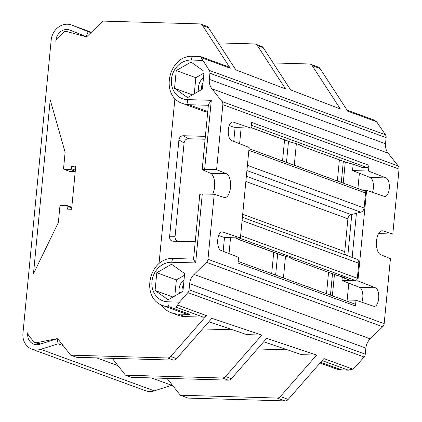 <?xml version="1.0" encoding="UTF-8"?>
<svg xmlns="http://www.w3.org/2000/svg" width="422" height="422" viewBox="0 0 422 422"><rect width="100%" height="100%" fill="white"/><g stroke="black" fill="none" stroke-linecap="round" stroke-linejoin="round"><path stroke-width="0.63" d="M175.842 307.105L169.491 306.921A24.502 21.654 110.1 0 1 169.111 306.905A24.502 21.654 110.1 0 1 163.404 305.755L183.96 313.272A24.502 21.654 -69.9 0 0 190.048 314.432L178.11 314.089A26.728 23.621 110.1 0 1 171.474 312.818L178.327 315.324A26.728 23.621 -69.9 0 0 184.963 316.59L203.251 317.122L175.842 307.105L177.546 305.074L206.453 315.64L170.715 356.479A4.457 3.935 110.1 0 1 167.513 357.962L70.685 355.15L58.241 339.372A2.226 1.968 -69.9 0 0 56.479 338.724L36.936 342.653A4.457 3.935 110.1 0 1 34.994 342.516A4.457 3.935 110.1 0 1 33.407 341.361L28.707 335.39A4.457 3.935 110.1 0 1 27.836 332.251L27.884 333.507M378.566 233.582L392.792 234.078L399.054 169.085L222.848 104.677A4.457 3.935 110.1 0 0 221.983 101.533L211.923 88.773A13.367 11.811 -69.9 0 1 209.328 79.352L209.919 73.228A4.457 3.935 110.1 0 0 209.259 70.374L200.524 56.574L228.481 66.797A4.457 3.935 110.1 0 1 230.275 68.243L202.576 25.568A4.457 3.935 110.1 0 0 200.788 24.117A4.457 3.935 110.1 0 0 199.68 23.906L102.847 21.1L87.449 36.07A2.226 1.968 -69.9 0 1 85.571 36.614L66.887 31.576A4.457 3.935 110.1 0 0 63.131 32.658L57.308 38.323A4.457 3.935 110.1 0 0 55.841 41.398L55.957 40.196A11.136 9.843 110.1 0 1 69.73 30.025A11.136 9.843 110.1 0 1 69.989 30.126L86.225 36.651L88.187 31.676L71.946 25.151A16.484 14.564 -69.9 0 0 71.566 25.003A16.484 14.564 -69.9 0 0 51.183 40.058L22.946 333.311A16.484 14.564 -69.9 0 0 32.009 349.221A16.484 14.564 -69.9 0 0 40.728 349.337L58.13 343.788L57.139 338.729L39.737 344.278A11.136 9.843 110.1 0 1 33.844 344.199A11.136 9.843 110.1 0 1 27.72 333.449M206.453 315.64A4.457 3.935 110.1 0 1 203.251 317.122M65.12 152.237L50.213 99.887L33.47 273.762L58.352 222.563L59.919 206.3A0.891 0.786 110.1 0 1 60.794 205.445L67.161 205.63A0.891 0.786 110.1 0 1 67.873 206.532L67.62 209.17L71.598 209.286L75.749 166.21L71.766 166.094L71.513 168.731A0.891 0.786 110.1 0 1 70.632 169.586L64.265 169.401A0.891 0.786 110.1 0 1 63.558 168.499L65.12 152.237M170.715 356.479L176.586 358.626A4.457 3.935 110.1 0 1 173.389 360.108L76.556 357.297L70.685 355.15M176.586 358.626L211.881 318.299L261.809 335.068L225.533 376.519A4.457 3.935 110.1 0 1 222.331 377.996L125.503 375.19L113.064 359.412A2.226 1.968 -69.9 0 0 111.877 358.737M200.788 24.117L206.659 26.264A4.457 3.935 110.1 0 1 208.452 27.715L235.803 69.857L285.509 88.921L257.394 45.608L263.27 47.755L290.621 89.891L340.327 108.96L312.217 65.642A4.457 3.935 110.1 0 0 310.423 64.197L318.257 67.061A4.457 3.935 -69.9 0 1 320.045 68.506L312.217 65.642M75.216 171.696L70.142 171.548A0.891 0.786 110.1 0 1 69.92 171.506L64.044 169.359M225.533 376.519L231.404 378.666L266.699 338.338L316.627 355.102L280.35 396.553A4.457 3.935 110.1 0 1 277.154 398.036L180.321 395.229L167.882 379.452A2.226 1.968 -69.9 0 0 166.695 378.777M180.321 395.229L188.154 398.094L284.982 400.9A4.457 3.935 -69.9 0 0 288.184 399.418L323.922 358.584L352.829 369.15L348.134 370.083L322.165 360.588M200.271 194.447C199.311 194.073 199.986 193.898 202.286 193.935L214.223 194.278L207.962 259.266L384.168 323.679A4.457 3.935 -69.9 0 1 382.701 326.755L370.252 338.861A13.367 11.811 110.1 0 0 365.858 348.081L365.267 354.206A4.457 3.935 -69.9 0 1 364.065 357.007L355.709 366.554L352.829 369.15M207.962 259.266A4.457 3.935 110.1 0 1 206.5 262.342L194.046 274.448A13.367 11.811 -69.9 0 0 189.652 283.674L189.061 289.798A4.457 3.935 110.1 0 1 187.859 292.594L179.503 302.141L177.546 305.074M171.474 312.818A26.728 23.621 110.1 0 1 161.157 304.774M159.015 263.755L174.945 98.294M200.524 56.574L193.318 56.321A4.457 1.999 91.7 0 0 191.235 60.061A20.045 17.719 110.1 0 0 171.422 79.32A20.045 17.719 110.1 0 0 187.426 99.618L211.301 100.309L208.447 104.519L202.17 169.67M399.054 169.085A4.457 3.935 -69.9 0 0 398.189 165.946L388.129 153.186A13.367 11.811 110.1 0 1 385.529 143.76L386.119 137.635A4.457 3.935 -69.9 0 0 385.46 134.782L376.651 121.752L347.744 111.181L320.045 68.506M214.223 194.278L224.156 197.454A12.027 5.402 91.7 0 0 224.847 197.575A12.027 5.402 91.7 0 0 230.544 186.719A12.027 5.402 91.7 0 0 226.445 173.722L216.591 169.665L222.848 104.677M392.792 234.078L382.859 230.903A12.027 5.402 91.7 0 0 382.168 230.781A12.027 5.402 91.7 0 0 376.471 241.637A12.027 5.402 91.7 0 0 380.575 254.63L390.424 258.691L384.168 323.679M369.013 165.324L251.544 122.38L250.995 128.093L233.287 122.079A9.353 4.199 91.7 0 0 232.712 121.974A9.353 4.199 91.7 0 0 228.281 130.456A9.353 4.199 91.7 0 0 231.509 140.537L249.133 147.436L240.413 237.982L222.705 231.963A9.353 4.199 91.7 0 0 222.136 231.857A9.353 4.199 91.7 0 0 217.699 240.345A9.353 4.199 91.7 0 0 220.928 250.42L238.551 257.32L238.003 263.033L355.472 305.976L356.02 300.258L373.728 306.277A9.353 4.199 91.7 0 0 374.303 306.383A9.353 4.199 91.7 0 0 378.734 297.9A9.353 4.199 91.7 0 0 375.506 287.82L357.882 280.92L366.602 190.375L384.31 196.394A9.353 4.199 91.7 0 0 384.88 196.499A9.353 4.199 91.7 0 0 389.316 188.012A9.353 4.199 91.7 0 0 386.088 177.931L368.464 171.037L369.013 165.324A2.226 1.968 110.1 0 1 366.813 167.46L361.839 167.318A1.113 0.986 110.1 0 1 361.564 167.265L353.863 164.448M155.08 290.505L168.151 299.794L182.932 291.312L184.641 273.551L171.569 264.262L156.789 272.744L155.08 290.505L172.951 297.041M208.368 105.294L188.961 104.73A24.502 21.654 110.1 0 1 188.581 104.714A24.502 21.654 110.1 0 1 182.874 103.569L203.43 111.081A24.502 21.654 -69.9 0 0 207.714 112.11M205.377 136.364L183.253 135.726C180.811 135.863 179.366 137.271 178.917 139.94L169.591 236.774C169.528 239.453 170.694 240.936 173.094 241.215L195.222 241.859M218.654 235.534L224.499 237.517L223.169 251.301M224.499 237.517L240.413 237.982M229.236 125.645L235.08 127.634L233.751 141.412M235.08 127.634L250.995 128.093M353.151 164.316L352.549 170.572L368.464 171.037M352.549 170.572L370.173 177.472A9.353 4.199 -88.3 0 1 372.447 192.363M362.751 190.264L366.602 190.375M342.263 277.396L341.968 280.461L357.882 280.92M356.247 258.923A4.457 3.935 110.1 0 1 356.337 258.955A4.457 3.935 110.1 0 1 358.784 263.254L357.339 278.262A2.226 1.968 110.1 0 1 355.139 280.403L350.365 280.261A2.226 1.968 110.1 0 1 349.812 280.155L341.984 277.296A2.226 1.968 110.1 0 1 341.066 276.537M352.164 257.431L356.416 213.284L360.747 212.155A4.457 3.935 110.1 0 0 364.107 207.999L365.552 192.991A2.226 1.968 110.1 0 0 364.328 190.839L249.012 148.686M239.612 143.707L241.141 127.808M361.839 167.318L353.314 164.358M357.914 188.497L359.386 173.252M343.234 183.127L345.259 162.09M320.609 362.366L341.778 369.899A4.457 1.999 91.7 0 0 342.073 369.957L335.696 368.738A24.502 21.654 -69.9 0 0 341.778 369.899L348.134 370.083M347.179 300.005L348.804 283.136L359.591 287.356A9.353 4.199 -88.3 0 1 361.865 302.247M347.069 110.142L373.913 119.959L376.651 121.752M203.024 82.638A9.353 8.266 -69.9 0 0 201.595 89.585M198.936 91.115A11.584 10.233 110.1 0 1 203.499 77.738M194.289 93.779L195.834 77.711L203.947 73.059M192.416 94.85L174.544 88.319L176.259 70.553L195.834 77.711M212.577 194.231A12.027 5.402 -88.3 0 0 214.566 181.966A12.027 5.402 -88.3 0 0 210.525 173.263L202.175 169.655L204.654 169.317L216.591 169.665M174.544 88.319L187.616 97.603L202.402 89.126L204.111 71.36L191.039 62.076L176.259 70.553M202.286 193.935L195.639 262.943L193.54 259.308L199.812 194.162M273.124 62.936L309.315 63.986A4.457 3.935 110.1 0 1 310.423 64.197M287.509 349.854L257.383 348.978M316.627 355.102L301.704 354.67L263.697 341.767M32.009 349.221L145.564 390.73A16.484 14.564 -69.9 0 0 154.283 390.846L171.685 385.297L171.422 383.936M88.187 31.676L90.936 32.679M58.13 343.788L63.179 345.634M96.691 357.882L117.996 365.674M151.509 377.922L171.685 385.297M57.139 338.729L57.814 338.977M110.643 358.289L112.632 359.011M165.461 378.328L167.45 379.051M231.404 378.666A4.457 3.935 110.1 0 1 228.207 380.143L131.374 377.337L125.503 375.19M218.306 42.896L254.498 43.946A4.457 3.935 110.1 0 1 255.605 44.157L261.476 46.304A4.457 3.935 110.1 0 1 263.27 47.755M255.605 44.157A4.457 3.935 110.1 0 1 257.394 45.608M232.691 329.814L202.565 328.938M261.809 335.068L246.886 334.635L208.874 321.728M71.766 166.094L75.622 167.502M182.125 291.776A9.353 8.266 110.1 0 1 183.554 284.829M179.466 293.301A11.584 10.233 110.1 0 1 184.029 279.923M174.819 295.964L176.364 279.897L184.477 275.244M176.364 279.897L156.789 272.744M341.968 280.461L348.804 283.136M343.503 299.9L356.02 300.258M238.161 261.392L354.248 303.824A2.226 1.968 110.1 0 1 355.472 305.976M229.03 253.596L230.56 237.697M235.349 237.834L238.852 239.496L235.777 237.844M341.984 277.296A2.226 1.968 110.1 0 0 342.532 277.402L344.03 277.37M346.035 255.189A4.457 3.935 110.1 0 1 344.748 251.591L347.907 218.781A4.457 3.935 110.1 0 1 351.262 214.619L356.416 213.284M351.784 214.487L347.802 255.832M343.329 161.383L341.303 182.425M339.383 159.943L337.357 180.98M284.565 139.904L282.54 160.94M251.037 127.644L290.515 142.077L299.019 144.408L290.631 142.114M298.391 144.292L302.379 146.413L345.866 162.217L353.836 164.448M302.379 146.413L345.866 162.217M286.485 162.386L288.511 141.344M294.287 165.234L296.36 143.723M332.378 295.833L334.43 274.532M273.736 252.345L271.689 273.646M238.277 239.385L281.231 255.088L289.735 257.42L281.347 255.125M289.107 257.299L293.095 259.424L336.582 275.223L344.552 277.46M293.095 259.424L336.582 275.223M332.504 273.831L330.452 295.126M328.559 272.385L326.507 293.686M275.635 275.086L277.687 253.791M283.436 277.94L285.52 256.291M173.094 241.215L178.564 241.136C176.159 240.857 174.993 239.374 175.061 236.695L169.591 236.774M178.917 139.94L184.087 142.963L175.061 236.695M184.087 142.963C184.535 140.294 185.981 138.885 188.423 138.748L205.103 139.228M178.564 241.136L195.244 241.621M36.936 342.653L40.612 343.999M56.479 338.724L56.796 338.84M167.513 357.962L173.389 360.108M280.35 396.553L288.184 399.418M364.065 357.007L187.859 292.594M178.11 314.089L184.963 316.59M179.503 302.141L167.956 301.809A4.457 1.999 91.7 0 0 169.491 306.921L190.048 314.432M230.275 68.243L201.368 57.677M202.576 25.568L208.452 27.715M209.259 70.374L385.46 134.782M209.919 73.228L386.119 137.635M209.328 79.352L385.529 143.76M211.923 88.773L388.129 153.186M221.983 101.533L398.189 165.946M382.701 326.755L206.5 262.342M370.252 338.861L194.046 274.448M365.858 348.081L189.652 283.674M365.267 354.206L189.061 289.798M167.956 301.809A20.045 17.719 110.1 0 1 151.952 281.511A20.045 17.719 110.1 0 1 171.765 262.247L195.639 262.943M193.561 259.082L173.853 258.512A4.457 1.999 91.7 0 0 171.765 262.247M251.269 125.223L366.813 167.46M370.173 177.472L386.088 177.931M299.019 144.408L302.954 146.529M291.048 142.177L251.048 127.555M382.859 230.903L381.472 230.86M211.301 100.309L204.654 169.317M202.782 60.393L191.235 60.061M210.525 173.263L226.445 173.722M222.705 231.963L221.555 231.931M233.287 122.079L232.137 122.042M187.426 99.618A4.457 1.999 91.7 0 0 188.961 104.73L207.761 111.603M71.946 25.151L91.379 32.251L71.566 25.003M40.728 349.337L154.283 390.846M284.982 400.9L277.154 398.036M71.513 168.731L75.369 170.14M70.632 169.586L75.258 171.279M64.265 169.401L70.142 171.548M67.873 206.532L71.729 207.94M222.331 377.996L228.207 380.143M359.591 287.356L375.506 287.82M238.979 237.939L355.139 280.403M342.532 277.402L350.365 280.261M289.735 257.42L293.67 259.535M281.759 255.183L238.852 239.496M240.645 235.603L357.339 278.262M242.086 220.595L358.784 263.254M242.697 214.286L344.748 251.591M245.857 181.476L347.907 218.781M246.358 176.269L351.262 214.619M246.907 170.541L360.747 212.155M247.408 165.34L364.107 207.999M248.853 150.332L365.552 192.991M188.423 138.748L183.253 135.726M34.994 342.516L39.779 344.268M173.853 258.512C149.13 256.402 139.65 298.47 163.404 305.755M320.045 363.015L335.696 368.738M349.015 370.157L342.073 369.957M193.318 56.321C168.6 54.211 159.12 96.285 182.874 103.569M67.383 205.672L71.793 207.281M242.407 217.304L356.337 258.955M345.449 162.153L353.399 164.385M336.165 275.165L344.115 277.391"/></g></svg>
